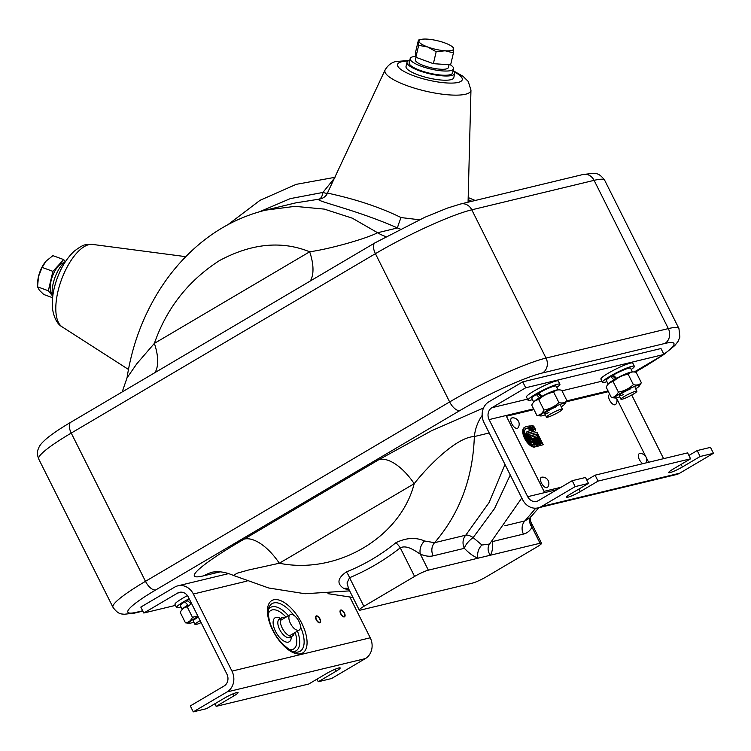 <?xml version="1.0" encoding="UTF-8"?>
<svg xmlns="http://www.w3.org/2000/svg" width="751" height="751" viewBox="0 0 751 751"><rect width="100%" height="100%" fill="white"/><g stroke="black" fill="none" stroke-linecap="round" stroke-linejoin="round"><path stroke-width="1.13" d="M409.774 60.333A24.511 6.036 13.2 0 0 407.033 62.267A24.511 6.036 13.2 0 0 419.189 70.707A24.511 6.036 13.2 0 0 454.759 73.504A24.511 6.036 13.2 0 0 453.163 70.547M633.168 394.209A8.918 1.126 -26.6 0 1 620.946 399.222A8.918 1.126 -26.6 0 1 624.663 396.256A8.918 1.126 -26.6 0 1 636.886 391.243A8.918 1.126 -26.6 0 1 633.168 394.209M201.127 622.607A8.918 1.126 -26.6 0 1 195.007 624.466A8.918 1.126 -26.6 0 1 198.724 621.499A8.918 1.126 -26.6 0 1 200.16 620.692M558.716 412.149A8.918 1.126 -26.6 0 1 546.493 417.162A8.918 1.126 -26.6 0 1 550.211 414.195A8.918 1.126 -26.6 0 1 562.433 409.182A8.918 1.126 -26.6 0 1 558.716 412.149M327.746 192.894C325.333 193.242 363.39 199.034 401.09 217.574L419.34 219.761M471.853 201.287L468.136 199.644M259.808 211.66L290.271 198.621L322.921 192.444A11.143 5.398 -94.5 0 1 318.959 199.184L295.828 202.854L265.619 210.139L294.946 206.356L324.31 209.107L352.275 218.166L377.622 232.744L397.523 227.947C354.819 209.172 314.218 200.892 318.959 199.184A11.143 11.096 -144 0 0 326.685 194.687L385.132 69.881A44.149 10.871 -166.8 0 0 414.777 88.242A44.149 10.871 -166.8 0 0 465.451 94.251A44.149 10.871 -166.8 0 0 470.961 90.082L468.22 81.418L462.916 76.198L453.585 70.941M327.68 193.007A11.143 2.028 -154.5 0 1 322.921 192.444L334.852 177.649M504.832 525.756L524.836 520.941L535.801 508.192M541.546 543.255A11.143 1.408 153.4 0 0 540.035 543.255L428.352 570.169A11.143 1.408 153.4 0 0 414.59 576.43L363.888 606.339A11.143 1.408 153.4 0 0 359.25 610.047A11.143 1.408 153.4 0 0 360.762 610.037L472.435 583.123A11.143 1.408 153.4 0 0 486.207 576.862L536.899 546.963A11.143 1.408 153.4 0 0 541.546 543.255L530.995 522.189L531.99 527.202C529.999 530.882 527.146 533.182 523.438 534.092A11.143 9.707 -103.5 0 1 524.836 520.941L530.018 517.833M510.258 474.979L494.533 508.596L473.139 537.603L481.945 545.01A11.143 8.486 110.2 0 0 478.021 558.2C473.562 556.5 469.009 553.215 464.371 548.324L433.186 555.843C429.422 556.716 425.132 556.144 420.316 554.116C415.425 551.121 406.967 544.55 400.264 547.826A11.143 5.079 51.7 0 0 395.852 542.738C406.15 537.707 415.716 537.125 424.55 541.002L434.585 542.691L465.77 535.172L489.042 502.626L505.01 464.493M414.59 576.43L400.264 547.826C384.55 560.171 367.652 570.131 349.562 577.726L347.028 582.954L348.595 588.69M349.196 589.976L343.958 588.54C336.598 583.771 337.387 578.232 346.342 571.943C364.263 564.761 380.766 555.027 395.852 542.738M348.436 588.634A11.143 8.27 -67.2 0 0 343.958 588.54M363.888 606.339L349.562 577.726A11.143 5.417 67.4 0 0 346.342 571.943M428.352 570.169L420.316 554.116A11.143 8.27 112.8 0 1 424.55 541.002M433.186 555.843A11.143 9.707 76.5 0 1 434.585 542.691C459.65 513.524 472.905 478.143 474.341 436.547C456.364 437.129 427.723 466.437 414.195 483.691A44.572 21.141 59.5 0 0 379.105 459.537L431.45 430.792L483.513 407.99M523.438 534.092L492.252 541.612C492.975 547.451 492.346 551.985 490.365 555.224A11.143 9.528 32.3 0 1 489.399 544.278L489.38 544.306M530.375 517.448A11.143 9.425 -151.7 0 0 531.99 527.202L540.035 543.255M213.068 571.999A44.572 38.836 -103.5 0 0 204.056 575.717C178.24 582.175 207.436 560.19 244.244 539.087A44.572 21.141 59.5 0 1 279.325 563.241C336.955 574.919 400.518 537.434 414.195 483.691L279.325 563.241L248.487 570.018L236.987 573.248L233.552 575.473L268.67 587.986L304.99 593.741L349.647 590.877M473.139 537.603A11.143 4.722 42.3 0 0 465.77 535.172A11.143 9.707 76.5 0 0 464.371 548.324A11.143 4.262 136.6 0 1 473.139 537.603M481.945 545.01L489.586 544.043L521.785 498.007M489.22 432.961L474.341 436.547A44.572 38.836 76.5 0 1 482.161 415.453M400.208 229.046L397.523 227.947A11.143 0.901 112.2 0 1 401.09 217.574M265.61 210.139L265.61 210.139C238.536 216.861 214.223 230.135 192.688 249.952C179.827 261.846 168.599 275.439 159.024 290.731C142.54 317.316 131.876 346.361 127.032 377.866L136.851 363.709L154.368 343.395L309.675 251.792C328.9 249.172 365.408 239.015 377.622 232.744A44.572 38.836 76.5 0 0 385.939 236.612M406.103 66.21A24.539 6.046 13.2 0 0 422.672 76.405A24.539 6.046 13.2 0 0 450.769 79.719A24.539 6.046 13.2 0 0 453.829 77.447M310.276 281.015A44.572 21.141 59.5 0 0 309.675 251.792C281.587 240.451 251.501 243.399 219.405 260.625C188.276 280.686 166.591 308.276 154.368 343.395A44.572 21.141 59.5 0 1 154.959 372.618M344.418 613.004A3.896 1.849 -120.5 0 1 344.54 616.806A3.896 1.849 -120.5 0 1 340.701 613.896A3.896 1.849 -120.5 0 1 340.579 610.094A3.896 1.849 -120.5 0 1 344.418 613.004M285.051 617.726A10.589 5.022 59.5 0 0 281.869 617.66A10.589 5.022 59.5 0 0 282.198 627.996A10.589 5.022 59.5 0 0 292.627 635.9A10.589 5.022 59.5 0 0 294.11 633.084M143.788 613.023L177.583 593.083A8.918 7.763 -103.5 0 1 179.451 592.332A8.918 7.763 -103.5 0 1 188.304 597.007L226.905 674.107A8.918 7.763 -103.5 0 1 224.108 685.992L190.313 705.931L193.279 711.864L227.074 691.924A15.602 13.593 -103.5 0 0 231.975 671.112L193.373 594.022A15.602 13.593 -103.5 0 0 177.884 585.827A15.602 13.593 -103.5 0 0 174.617 587.16L140.812 607.09L143.788 613.023L175.481 605.381M193.279 711.864L206.572 708.653L224.314 698.195A10.026 1.267 -26.6 0 1 238.076 692.544A10.026 1.267 -26.6 0 1 233.89 695.886L216.147 706.353L308.68 684.048L326.422 673.591A10.026 1.267 -26.6 0 1 340.175 667.939A10.026 1.267 -26.6 0 1 335.997 671.281L318.255 681.748L331.548 678.538L365.343 658.608A15.602 13.593 76.5 0 0 370.243 637.796L349.91 597.186M318.255 681.748L316.96 679.167M216.147 706.353L214.861 703.771M316.237 619.791A3.896 1.849 -120.5 0 1 316.359 615.886A3.896 1.849 -120.5 0 1 319.954 618.899A3.896 1.849 -120.5 0 1 319.832 622.804A3.896 1.849 -120.5 0 1 316.237 619.791M525.691 387.779L522.724 381.846L660.983 348.53L663.959 354.453L525.691 387.779L491.896 407.709A8.918 7.763 -103.5 0 0 489.089 419.602L527.7 496.693A8.918 7.763 -103.5 0 0 536.543 501.377A8.918 7.763 -103.5 0 0 538.42 500.617L572.215 480.687L575.182 486.61L541.387 506.55A15.602 13.593 -103.5 0 1 538.11 507.873L676.379 474.557A15.602 13.593 76.5 0 0 679.655 473.224L541.387 506.55M634.238 371.989L663.959 354.453M538.11 507.873A15.602 13.593 -103.5 0 1 522.63 499.687L484.019 422.597A15.602 13.593 -103.5 0 1 488.92 401.776L522.724 381.846M663.602 458.664L631.732 395.026M710.484 447.361L697.181 450.572L700.157 456.495L713.45 453.294L710.484 447.361M688.902 455.453L697.181 450.572M690.582 458.805L598.049 481.1L595.083 475.176L687.616 452.872L690.582 458.805L672.84 469.272A10.026 1.267 153.4 0 0 668.662 472.604A10.026 1.267 153.4 0 0 682.415 466.962L700.157 456.495M572.215 480.687L585.508 477.476L588.484 483.409L575.182 486.61M588.484 483.409L570.732 493.876A10.026 1.267 153.4 0 0 566.554 497.209A10.026 1.267 153.4 0 0 580.307 491.567L598.049 481.1M586.803 480.058L595.083 475.176M713.45 453.294L679.655 473.224M525.493 437.936A11.143 5.285 59.5 0 0 535.763 446.535L534.919 447.033A11.143 5.285 59.5 0 1 524.649 438.434A11.143 5.285 59.5 0 1 524.301 427.554L525.146 427.056A11.143 5.285 59.5 0 0 525.493 437.936M529.774 430.811L528.413 428.108L525.756 428.746A9.472 4.497 59.5 0 0 525.606 428.793M536.965 434.059L529.784 435.796L532.957 442.123A6.13 2.91 -120.5 0 1 527.887 437.354A6.13 2.91 -120.5 0 1 527.7 431.374A6.13 2.91 -120.5 0 1 528.084 431.215L530.75 430.576L529.258 427.61L526.601 428.248A9.472 4.497 59.5 0 0 526 428.492A9.472 4.497 59.5 0 0 526.291 437.739A9.472 4.497 59.5 0 0 535.012 445.052L531.323 437.082L533.717 436.509L537.678 444.414L538.476 444.216L534.515 436.312L536.909 435.74L540.87 443.644L541.668 443.447L536.965 434.059L529.915 436.059M532.957 442.123L532.112 442.621A6.13 2.91 -120.5 0 1 527.042 437.852A6.13 2.91 -120.5 0 1 526.855 431.872L527.7 431.374M534.787 427.939A3.342 1.586 59.5 0 0 531.492 425.441A3.342 1.586 59.5 0 0 531.595 428.708A3.342 1.586 59.5 0 0 534.89 431.205A3.342 1.586 59.5 0 0 534.787 427.939M534.28 429.243A3.342 1.586 59.5 0 0 533.942 428.436A3.342 1.586 59.5 0 0 532.919 426.925M531.492 425.441L530.647 425.939A3.342 1.586 59.5 0 0 530.253 427.798M533.989 428.136A1.671 0.789 59.5 0 0 532.45 426.84A1.671 0.789 59.5 0 0 532.393 428.511A1.671 0.789 59.5 0 0 533.933 429.807A1.671 0.789 59.5 0 0 533.989 428.136M531.614 430.53A3.342 1.586 59.5 0 0 534.045 431.703L534.89 431.205M529.117 436.247L530.694 439.804M534.252 445.118L532.797 442.217M530.657 437.533L531.455 437.345M533.482 438.227L537.012 444.864M533.848 436.772L534.646 436.575M536.674 437.457L540.204 444.094M536.73 435.777L536.12 434.557M529.258 427.61L528.413 428.108M536.824 446.282L532.863 438.368L533.661 438.18L537.622 446.085L536.777 446.582L540.016 445.512L536.054 437.608L536.852 437.411L540.814 445.315L543.208 444.742L537.021 432.388L528.244 434.5L531.023 440.058A4.459 2.112 -120.5 0 1 528.15 435.824A4.459 2.112 -120.5 0 1 528.826 432.698L532.29 431.863L529.314 425.939L525.86 426.765A11.143 5.285 59.5 0 0 525.146 427.056M537.622 446.085L540.016 445.512M530.572 430.614L529.108 427.704M532.29 431.863L528.197 433.149M528.826 432.698L527.981 433.196M540.814 445.315L543.208 444.742M533.97 409.595L506.39 416.251L544.006 491.37L561.081 487.249M648.629 462.269L646.311 457.65M645.729 456.486L616.618 398.349M608.423 391.656L566.273 401.813M541.49 443.494L536.805 434.153M538.298 444.263L535.388 438.058M535.106 445.033L532.196 438.828M187.45 595.609A17.827 2.253 153.4 0 0 182.39 598.416A17.827 2.253 153.4 0 0 174.964 604.348L176.541 607.512A17.827 2.253 153.4 0 0 180.982 606.911M189.149 598.707A17.827 2.253 153.4 0 0 183.976 601.579A17.827 2.253 153.4 0 0 176.541 607.512M187.75 600.762A9.359 1.183 153.4 0 0 185.309 602.368M631.234 369.492A17.827 2.253 153.4 0 0 634.36 366.291L632.783 363.137A17.827 2.253 153.4 0 0 608.329 373.163A17.827 2.253 153.4 0 0 600.894 379.095L602.48 382.259A17.827 2.253 153.4 0 0 606.921 381.668M634.36 366.291A17.827 2.253 153.4 0 0 609.915 376.326A17.827 2.253 153.4 0 0 602.48 382.259M613.689 375.519A9.359 1.183 153.4 0 0 612.769 376.082M556.782 387.432A17.827 2.253 153.4 0 0 559.917 384.24L558.331 381.076A17.827 2.253 153.4 0 0 533.877 391.111A17.827 2.253 153.4 0 0 526.451 397.035L528.028 400.199A17.827 2.253 153.4 0 0 532.468 399.607M559.917 384.24A17.827 2.253 153.4 0 0 535.463 394.266A17.827 2.253 153.4 0 0 528.028 400.199M539.237 393.458A9.359 1.183 153.4 0 0 538.317 394.022M52.683 296.88A22.286 9.463 -69.9 0 1 53.218 283.305A22.286 9.463 -69.9 0 1 65.731 261.198M415.819 56.353A22.286 5.482 13.2 0 0 410.187 58.569L409.201 62.774A22.286 5.482 13.2 0 0 420.26 70.444A22.286 5.482 13.2 0 0 452.59 72.988L453.576 68.782A22.286 5.482 13.2 0 0 450.393 64.811M410.187 58.569A22.286 5.482 13.2 0 0 421.245 66.238A22.286 5.482 13.2 0 0 453.576 68.782M533.717 402.104L531.821 398.302A13.593 1.718 153.4 0 1 536.27 394.51L539.434 397.758A13.593 1.718 153.4 0 0 533.792 402.02M557.88 389.929A13.593 1.718 153.4 0 0 542.147 396.218L538.796 393.026A13.593 1.718 153.4 0 1 556.125 386.136L558.021 389.91M539.434 397.758L541.565 397.241L538.429 393.993L536.27 394.51M608.169 384.165L606.264 380.363A13.593 1.718 153.4 0 1 610.723 376.57L613.886 379.809A13.593 1.718 153.4 0 0 608.244 384.08M632.333 371.989A13.593 1.718 153.4 0 0 616.599 378.279L613.238 375.087A13.593 1.718 153.4 0 1 630.577 368.187L632.473 371.97M613.886 379.809L616.017 379.302L612.872 376.054L610.723 376.57M182.23 609.408L180.334 605.616A13.593 1.718 153.4 0 1 184.784 601.823L187.947 605.062A13.593 1.718 153.4 0 0 182.305 609.324M191.374 603.147A13.593 1.718 153.4 0 0 190.66 603.532L187.309 600.331A13.593 1.718 153.4 0 1 189.393 599.185M52.232 294.261A16.935 7.191 -69.9 0 1 52.363 276.537A16.935 7.191 -69.9 0 1 63.694 262.916M415.979 57.32L415.397 59.798A16.935 4.168 13.2 0 0 430.924 67.74A16.935 4.168 13.2 0 0 448.366 67.562L449.042 64.717M42.122 267.412L46.168 261.029L52.917 255.65L63.694 259.583L52.899 271.346L42.122 267.412L38.479 276.621A17.827 7.576 110.1 0 0 37.644 282.216A17.827 7.576 110.1 0 0 37.625 282.517M44.778 262.7L44.853 262.606A17.827 7.576 110.1 0 0 44.778 262.7A17.827 7.576 110.1 0 0 38.479 276.621L37.55 286.826L48.327 290.768L52.457 295.856M52.899 271.346L48.327 290.768M50.27 285.793L49.294 286.647M50.364 284.779A17.827 7.576 -69.9 0 1 49.406 286.169M52.589 297.715L43.774 294.495L39.305 290.168L37.55 286.826M56.156 268.952A17.827 7.576 110.1 0 0 56.287 267.647M65.271 261.536L63.694 259.583M60.869 263.939L59.986 263.62M57.752 266.061L57.038 267.703M436.181 51.725L445.165 50.796A17.827 4.393 -166.8 0 1 427.779 47.022L436.181 51.725L433.365 63.675L415.857 57.273L418.673 45.323L427.779 47.022A17.827 4.393 -166.8 0 1 418.908 41.192A17.827 4.393 -166.8 0 1 421.142 39.418A17.827 4.393 -166.8 0 1 427.413 39.136A17.827 4.393 13.2 0 1 444.799 42.92A17.827 4.393 -166.8 0 1 452.318 46.759A17.827 4.393 -166.8 0 1 453.67 48.74A17.827 4.393 -166.8 0 1 445.165 50.796L453.435 52.87L453.191 47.623M453.435 52.87L450.628 64.821L433.365 63.675M415.857 57.273L415.613 52.026L418.429 40.066L418.673 45.323M421.142 39.418L418.429 40.066M290.731 614.487A8.918 4.224 -120.5 0 1 298.645 620.805A8.918 4.224 -120.5 0 1 299.217 630.07A8.918 4.224 -120.5 0 1 298.645 630.296A8.918 4.224 -120.5 0 1 290.731 623.987A8.918 4.224 -120.5 0 1 290.158 614.712A8.918 4.224 -120.5 0 1 290.731 614.487M619.753 396.847A13.762 1.737 -26.6 0 1 615.304 398.03A13.762 1.737 -26.6 0 1 619.331 394.003A13.762 1.737 -26.6 0 1 632.886 387.131A13.762 1.737 -26.6 0 1 639.308 386.005A13.762 1.737 -26.6 0 1 635.693 388.868M639.308 386.005L641.345 382.719C639.448 384.859 636.792 385.507 633.365 384.643C629.141 388.624 624.147 391.102 618.392 392.078L613.182 381.677C617.425 377.678 622.419 375.2 628.155 374.233L633.365 384.643M630.859 388.736A8.918 1.126 153.4 0 0 620.073 394.557A8.918 1.126 153.4 0 0 623.405 394.613M628.155 374.233C630.07 372.083 632.727 371.445 636.135 372.308L641.345 382.719M613.182 381.677C610.084 382.015 607.756 383.855 606.188 387.187L611.398 397.598C614.478 397.27 616.806 395.43 618.392 392.078M611.398 397.598L615.304 398.03M545.301 414.787A13.762 1.737 -26.6 0 1 540.851 415.97A13.762 1.737 -26.6 0 1 544.879 411.942A13.762 1.737 -26.6 0 1 558.434 405.08A13.762 1.737 -26.6 0 1 564.855 403.944A13.762 1.737 -26.6 0 1 561.25 406.807M564.855 403.944L566.902 400.659C564.996 402.799 562.339 403.447 558.913 402.583C554.689 406.563 549.704 409.042 543.94 410.018L538.73 399.616C542.982 395.617 547.967 393.139 553.703 392.172L558.913 402.583M556.407 406.676A8.918 1.126 153.4 0 0 545.62 412.496A8.918 1.126 153.4 0 0 548.953 412.552M553.703 392.172C555.618 390.022 558.275 389.384 561.692 390.248L566.902 400.659M538.73 399.616C535.641 399.954 533.304 401.794 531.736 405.127L536.946 415.538C540.025 415.209 542.353 413.369 543.94 410.018M536.946 415.538L540.851 415.97M193.814 622.091A13.762 1.737 -26.6 0 1 189.365 623.274A13.762 1.737 -26.6 0 1 188.876 623.039A13.762 1.737 -26.6 0 1 198.095 616.562M197.776 615.923L192.453 617.322L187.243 606.921C184.164 607.249 181.836 609.089 180.249 612.44L185.459 622.842L189.365 623.274M198.377 617.125A8.918 1.126 153.4 0 0 193.214 620.889M192.453 617.322C190.885 620.664 188.557 622.504 185.459 622.842M187.243 606.921L191.571 603.532M316.5 619.735A3.342 1.586 59.5 0 0 319.795 622.222A3.342 1.586 59.5 0 0 319.691 618.965A3.342 1.586 59.5 0 0 316.396 616.468A3.342 1.586 59.5 0 0 316.5 619.735M344.155 613.069A3.342 1.586 59.5 0 0 340.86 610.572A3.342 1.586 59.5 0 0 340.963 613.839A3.342 1.586 59.5 0 0 344.258 616.327A3.342 1.586 59.5 0 0 344.155 613.069M616.421 397.889A6.355 6.355 0 0 1 615.895 404.216A5.905 2.797 -120.5 0 1 615.069 404.789A5.905 2.797 -120.5 0 1 609.662 400.292A5.905 2.797 -120.5 0 1 609.765 394.331M642.875 463.658A5.905 2.797 -120.5 0 1 638.716 458.063A5.905 2.797 -120.5 0 1 639.523 453.613A5.905 2.797 -120.5 0 1 639.73 453.576A6.355 6.355 0 0 1 645.963 462.907M541.678 477.195A5.905 2.797 -120.5 0 1 541.884 477.157A6.355 6.355 0 0 1 547.742 487.099A5.905 2.797 -120.5 0 1 546.925 487.671A5.905 2.797 -120.5 0 1 541.48 483.109A5.905 2.797 -120.5 0 1 541.678 477.195M517.223 428.37A5.905 2.797 -120.5 0 1 511.778 423.808A5.905 2.797 -120.5 0 1 511.975 417.894A5.905 2.797 -120.5 0 1 512.182 417.856A6.355 6.355 0 0 1 518.049 427.798A5.905 2.797 -120.5 0 1 517.223 428.37M92.467 244.413A44.149 18.747 110.1 0 0 88.843 244.648A44.149 18.747 110.1 0 0 60.127 283.625A44.149 18.747 110.1 0 0 62.277 326.957C57.583 324.404 54.391 318.743 52.701 309.975C51.547 300.269 53.039 289.717 57.189 278.311C60.127 270.341 64.886 260.09 74.142 251.256C79.869 246.882 83.708 244.732 85.68 244.798L92.467 244.413L185.769 256.664M407.962 61.084A33.222 8.177 13.2 0 0 401.654 61.76A33.222 8.177 13.2 0 0 414.045 75.907A33.222 8.177 13.2 0 0 458.148 82.422A33.222 8.177 13.2 0 0 454.449 72.021M220.071 571.858L204.056 575.717M244.244 539.087L379.105 459.537M142.831 611.117L134.626 613.098A11.143 9.707 -103.5 0 0 136.964 612.149L142.662 610.77M134.626 613.098L123.896 614.299C122.094 613.567 118.94 615.435 112.969 607.287A78.001 9.847 -26.6 0 1 145.487 581.33A11.143 5.285 59.5 0 0 155.748 589.939A66.858 8.439 153.4 0 0 136.964 612.149M663.846 354.237A66.858 8.439 153.4 0 0 664.842 343.47A11.143 9.707 -103.5 0 0 668.334 328.6L594.097 180.343A11.143 9.707 -103.5 0 0 583.039 174.495L593.769 173.293C595.571 174.016 598.716 172.148 604.696 180.306A78.001 9.847 153.4 0 0 594.097 180.343L471.788 209.82A78.001 9.847 153.4 0 0 375.416 253.678L71.242 433.074L145.487 581.33L449.652 401.935A11.143 5.285 59.5 0 0 459.922 410.534L155.748 589.939M664.842 343.47L542.522 372.947A66.858 8.439 153.4 0 0 459.922 410.534M542.522 372.947A11.143 9.707 -103.5 0 0 546.024 358.077L668.334 328.6A78.001 9.847 -26.6 0 1 678.942 328.562L679.88 337.077L678.003 341.517L674.792 345.563L663.95 354.434M70.904 422.193A11.143 5.285 59.5 0 0 71.242 433.074A78.001 9.847 153.4 0 0 38.723 459.03C36.217 452.628 38.188 449.474 38.076 449.445L38.996 447.249C39.887 445.014 42.666 441.926 47.313 437.993C52.983 433.383 60.84 428.117 70.904 422.193L375.068 242.798A11.143 5.285 59.5 0 0 375.416 253.678L449.652 401.935A78.001 9.847 -26.6 0 1 546.024 358.077L471.788 209.82A11.143 9.707 -103.5 0 0 460.72 203.972L583.039 174.495M635.149 372.111L646.048 365.681A66.858 8.439 153.4 0 0 661.415 355.955M646.048 365.681A11.143 5.285 59.5 0 0 646.761 365.399L663.724 354.594M300.494 626.766A27.646 13.114 -120.5 0 1 295.171 652.056C294.448 653.689 278.874 644.011 273.186 630.277C267.215 619.744 267.985 607.352 268.961 607.615A27.646 13.114 -120.5 0 1 293.669 615.191M301.771 623.283A30.425 14.438 59.5 0 0 273.74 599.786A30.425 14.438 59.5 0 0 272.735 630.277A30.425 14.438 59.5 0 0 300.766 653.764A30.425 14.438 59.5 0 0 301.771 623.283M293.331 651.605A25.177 11.941 59.5 0 0 297.462 631.103M295.105 632.492A22.389 10.627 -120.5 0 1 289.454 649.699M292.627 635.9L290.064 637.411A10.589 5.022 -120.5 0 1 279.663 629.488A10.589 5.022 -120.5 0 1 279.334 619.153L281.869 617.66M280.508 618.467A13.931 6.609 59.5 0 0 273.552 619.716A13.931 6.609 59.5 0 0 275.533 631.366A13.931 6.609 59.5 0 0 285.633 641.898A13.931 6.609 59.5 0 0 291.257 636.707M268.257 613.755A22.389 10.627 -120.5 0 1 286.047 617.144M288.403 615.754A25.177 11.941 59.5 0 0 268.473 609.446M227.074 691.924L365.343 658.608M335.997 671.281L335.002 669.291M233.89 695.886L232.894 693.896M193.373 594.022L246.976 581.096M177.583 593.083L181.47 592.154M231.975 671.112L370.243 637.796M601.945 381.189L561.973 390.82M527.493 399.128L491.896 407.709M608.066 390.933L566.789 400.884M533.614 408.873L489.089 419.602M557.064 489.624L527.7 496.693M682.415 466.962L681.119 464.39M580.307 491.567L579.021 488.995M535.763 446.535L534.919 447.033M526.601 428.248L525.756 428.746M453.707 77.973L454.759 73.504M405.981 66.736L407.033 62.267M620.946 399.222L619.162 395.664M612.243 381.837L611.849 381.067M636.886 391.243L635.102 387.685M628.296 374.082L627.789 373.078M195.007 624.466L193.223 620.908M186.304 607.09L185.919 606.31M546.493 417.162L544.71 413.604M537.791 399.785L537.397 399.006M562.433 409.182L560.65 405.624M553.844 392.031L553.346 391.027M409.22 60.502L396.575 61.441C391.9 62.164 388.089 64.98 385.132 69.881M468.183 197.56L475.223 200.479M227.985 224.633L260.062 200.301L296.213 184.342L335.002 177.311M538.861 507.695L530.009 517.843M359.25 610.047L348.699 588.981M530.995 522.189C530.187 519.645 530.065 517.899 530.628 516.941M352.932 597.439L327.999 593.684M233.552 575.473C224.174 571.473 218.503 571.755 217.199 571.727L212.937 572.027M635.327 372.139L646.761 365.399M604.696 180.306L678.942 328.562M38.723 459.03L112.969 607.287M375.068 242.798L424.897 217.246L447.483 208.065L460.72 203.972M470.961 90.082L468.07 202.207M127.032 377.866L122.188 391.947M62.277 326.957L128.468 369.454M177.884 585.827L228.698 573.586M37.644 282.216L37.606 282.911M452.318 46.759L453.407 47.67M299.217 630.07L289.445 635.834M290.158 614.712L280.386 620.476M319.795 622.222L318.968 622.71M316.396 616.468L315.58 616.947M340.86 610.572L340.034 611.051M344.258 616.327L343.432 616.815"/></g></svg>
